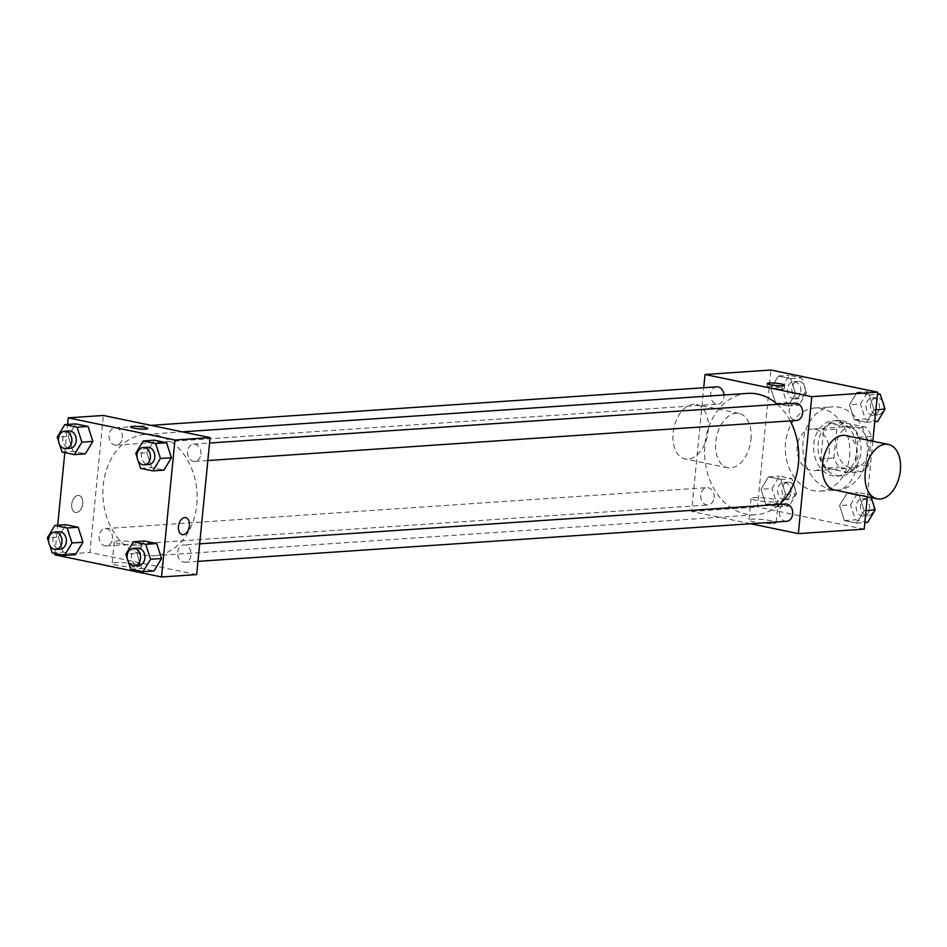 <?xml version="1.0" encoding="UTF-8"?>
<svg xmlns="http://www.w3.org/2000/svg" width="947" height="947" viewBox="0 0 947 947"><rect width="100%" height="100%" fill="white"/><g stroke="black" fill="none" stroke-linecap="round" stroke-linejoin="round"><path stroke-width="0.71" stroke-dasharray="4.74 3.55" d="M829.17 453.211A20.834 16.111 -93.9 0 0 811.745 429.098A20.834 16.111 -93.9 0 0 797.09 450.973A20.834 16.111 -93.9 0 0 814.574 470.671A20.834 16.111 -93.9 0 0 829.17 453.211M868.695 450.512A20.834 16.111 -93.9 0 0 851.27 426.41A20.834 16.111 -93.9 0 0 836.615 448.286A20.834 16.111 -93.9 0 0 854.099 467.972A20.834 16.111 -93.9 0 0 868.695 450.512M861.734 471.784L839.267 467.12A26.883 20.798 -93.9 0 1 833.928 458.005L836.757 429.18A26.883 20.798 -93.9 0 1 843.635 422.599L866.103 427.263A26.883 20.798 -93.9 0 1 871.441 436.378L868.612 465.202A26.883 20.798 -93.9 0 1 861.734 471.784L848.559 472.671L826.092 468.019L839.267 467.12M843.635 422.599L830.46 423.498L852.927 428.162L866.103 427.263M871.441 436.378L858.266 437.277L855.437 466.102L868.612 465.202M858.266 437.277A26.883 20.798 -93.9 0 0 852.927 428.162M830.46 423.498A26.883 20.798 -93.9 0 0 823.582 430.068L836.757 429.18M826.092 468.019A26.883 20.798 -93.9 0 1 820.753 458.904L823.582 430.068M848.559 472.671A26.883 20.798 -93.9 0 0 855.437 466.102M842.203 420.693A27.771 21.485 86.1 0 1 861.024 449.576A27.771 21.485 86.1 0 1 841.398 475.796A27.771 21.485 86.1 0 1 818.078 449.541A27.771 21.485 86.1 0 1 837.622 420.373A27.771 21.485 86.1 0 1 842.203 420.693M837.811 420.989A27.771 21.485 -93.9 0 0 833.23 420.681A27.771 21.485 -93.9 0 0 813.686 449.849A27.771 21.485 -93.9 0 0 837.006 476.092A27.771 21.485 -93.9 0 0 856.467 452.82A27.771 21.485 -93.9 0 0 837.811 420.989M820.753 458.904L833.928 458.005M867.144 455.034A41.668 32.222 -93.9 0 0 832.295 406.819A41.668 32.222 -93.9 0 0 802.973 450.571A41.668 32.222 -93.9 0 0 837.953 489.954A41.668 32.222 -93.9 0 0 867.144 455.034M849.577 456.229A41.668 32.222 -93.9 0 0 814.728 408.015A41.668 32.222 -93.9 0 0 785.406 451.766A41.668 32.222 -93.9 0 0 820.386 491.15A41.668 32.222 -93.9 0 0 849.577 456.229M770.894 388.471L778.398 376.054L790.721 378.611L795.539 393.585L788.034 406.003L775.711 403.446L770.894 388.471L778.398 376.054L790.721 378.611L795.539 393.585L788.034 406.003L775.711 403.446L770.894 388.471L781.879 387.714L789.384 375.296L801.707 377.865L806.524 392.839L799.019 405.257L786.697 402.7L781.879 387.714M761.009 489.279L768.514 476.862L780.837 479.419L785.655 494.393L778.15 506.811L765.827 504.254L761.009 489.279L768.514 476.862L780.837 479.419L785.655 494.393L778.15 506.811L765.827 504.254L761.009 489.279L771.994 488.534L779.499 476.116L791.822 478.673L796.64 493.647L789.135 506.065L776.812 503.508L771.994 488.534M864.209 529.148L757.47 506.988L770.905 370.017M872.826 441.184L867.381 496.784M849.447 404.771L856.952 392.354L869.275 394.911L874.093 409.885L866.588 422.303L854.265 419.746L849.447 404.771L856.952 392.354L869.275 394.911L874.093 409.885L866.588 422.303L854.265 419.746L849.447 404.771L860.432 404.026L867.937 391.608L877.49 393.597M839.563 505.58L847.068 493.162L859.391 495.719L864.209 510.693L856.704 523.111L844.381 520.554L839.563 505.58L847.068 493.162L859.391 495.719L864.209 510.693L856.704 523.111L844.381 520.554L839.563 505.58L850.548 504.834L858.053 492.416L870.376 494.973L871.216 497.577M790.224 420.906A60.833 47.042 -93.9 0 0 777.428 404.369M747.55 393.384A60.833 47.042 -93.9 0 0 704.746 457.259A60.833 47.042 -93.9 0 0 755.813 514.754A60.833 47.042 -93.9 0 0 779.476 504.372M750.651 523.727L691.594 511.475L703.728 387.737M714.133 497.708A8.677 6.712 -93.9 0 0 706.864 487.658A8.677 6.712 -93.9 0 0 700.756 496.773A8.677 6.712 -93.9 0 0 708.048 504.976A8.677 6.712 -93.9 0 0 714.133 497.708M716.749 386.85A8.677 6.712 -93.9 0 0 710.641 395.964A8.677 6.712 -93.9 0 0 717.933 404.168A8.677 6.712 -93.9 0 0 724.017 396.9A8.677 6.712 -93.9 0 0 724.029 394.982M795.302 403.162A8.677 6.712 -93.9 0 0 789.194 412.276A8.677 6.712 -93.9 0 0 796.486 420.48M786.602 521.288A8.677 6.712 86.1 0 1 779.345 511.238A8.677 6.712 86.1 0 1 785.418 503.97M691.594 511.475L757.47 506.988M773.024 523.537A13.649 1.835 5.6 0 0 776.114 522.685A13.649 1.835 5.6 0 0 762.702 519.536A13.649 1.835 5.6 0 0 748.935 520.021A13.649 1.835 5.6 0 0 757.86 522.637A13.649 1.835 5.6 0 0 773.024 523.537M750.947 439.408A27.771 17.212 101.7 0 0 739.015 413.401A27.771 17.212 101.7 0 0 716.524 437.1A27.771 17.212 101.7 0 0 727.734 467.794A27.771 17.212 101.7 0 0 750.947 439.408M845.754 435.561A27.771 17.212 -78.3 0 1 856.952 466.255A27.771 17.212 -78.3 0 1 834.461 489.954M708.249 430.542A27.771 17.212 101.7 0 0 696.329 404.547A27.771 17.212 101.7 0 0 673.826 428.245A27.771 17.212 101.7 0 0 685.036 458.94A27.771 17.212 101.7 0 0 708.249 430.542M775.143 501.898A13.649 1.835 5.6 0 0 778.245 501.046A13.649 1.835 5.6 0 0 764.833 497.897A13.649 1.835 5.6 0 0 751.066 498.382A13.649 1.835 5.6 0 0 759.979 500.987A13.649 1.835 5.6 0 0 775.143 501.898M782.293 389.229A8.677 1.16 -174.4 0 1 772.645 388.649A8.677 1.16 -174.4 0 1 766.987 386.992A8.677 1.16 -174.4 0 1 775.735 386.684A8.677 1.16 -174.4 0 1 784.258 388.684A8.677 1.16 -174.4 0 1 782.293 389.229M196.751 504.727A60.833 47.042 -93.9 0 0 145.874 434.342A60.833 47.042 -93.9 0 0 103.069 498.217A60.833 47.042 -93.9 0 0 154.136 555.711A60.833 47.042 -93.9 0 0 196.751 504.727M177.669 552.196A8.677 6.712 86.1 0 1 183.754 544.927A8.677 6.712 86.1 0 1 191.045 553.131A8.677 6.712 86.1 0 1 184.937 562.246A8.677 6.712 86.1 0 1 177.669 552.196M122.341 437.857A8.677 6.712 -93.9 0 0 115.084 427.807A8.677 6.712 -93.9 0 0 108.976 436.922A8.677 6.712 -93.9 0 0 116.256 445.126A8.677 6.712 -93.9 0 0 122.341 437.857M200.894 454.158A8.677 6.712 -93.9 0 0 193.638 444.119A8.677 6.712 -93.9 0 0 187.53 453.234A8.677 6.712 -93.9 0 0 194.822 461.438A8.677 6.712 -93.9 0 0 200.894 454.158M112.456 538.665A8.677 6.712 -93.9 0 0 105.2 528.615A8.677 6.712 -93.9 0 0 99.092 537.73A8.677 6.712 -93.9 0 0 106.372 545.934A8.677 6.712 -93.9 0 0 112.456 538.665M196.656 574.592L89.929 552.432L103.353 415.461M52.168 552.835L63.153 552.089L75.476 554.646L63.153 552.089L58.335 537.115L65.84 524.697L58.335 537.115L47.35 537.86M140.606 468.327L151.591 467.581L163.914 470.138L151.591 467.581L146.773 452.607L154.278 440.189L146.773 452.607L135.788 453.353M54.926 553.403L57.696 525.242M64.81 452.595L67.58 424.434M62.052 452.027L73.037 451.281L85.36 453.838L73.037 451.281L68.22 436.307L75.724 423.889L68.22 436.307L57.234 437.052M130.722 569.135L141.707 568.389L154.03 570.946L141.707 568.389L136.889 553.415L144.394 540.997L136.889 553.415L125.904 554.161M54.796 554.824L89.929 552.432M136.214 566.886A13.649 1.835 5.6 0 0 139.316 566.034A13.649 1.835 5.6 0 0 125.904 562.885A13.649 1.835 5.6 0 0 112.137 563.37A13.649 1.835 5.6 0 0 121.05 565.986A13.649 1.835 5.6 0 0 136.214 566.886M82.72 503.603A8.677 5.374 101.7 0 0 78.992 495.482A8.677 5.374 101.7 0 0 71.96 502.893A8.677 5.374 101.7 0 0 75.464 512.481A8.677 5.374 101.7 0 0 82.72 503.603A8.677 5.374 101.7 0 0 78.992 495.482A8.677 5.374 101.7 0 0 71.96 502.893A8.677 5.374 101.7 0 0 75.464 512.481A8.677 5.374 101.7 0 0 82.72 503.603M182.191 534.629L182.191 534.629A8.677 5.374 -78.3 0 1 178.462 526.508A8.677 5.374 -78.3 0 1 185.719 517.63L185.719 517.642M138.345 545.247A13.649 1.835 5.6 0 0 141.434 544.395A13.649 1.835 5.6 0 0 128.023 541.246A13.649 1.835 5.6 0 0 114.256 541.731A13.649 1.835 5.6 0 0 123.181 544.336A13.649 1.835 5.6 0 0 138.345 545.247M147.791 428.589L147.791 428.589A8.677 1.16 -174.4 0 1 145.826 429.133A8.677 1.16 -174.4 0 1 136.19 428.553A8.677 1.16 -174.4 0 1 130.52 426.896L130.52 426.896M128.366 561.808L127.218 558.245M137.635 548.064A8.677 6.712 -93.9 0 0 131.526 557.179A8.677 6.712 -93.9 0 0 138.818 565.383M141.707 568.389L136.889 553.415M49.812 545.496L48.664 541.944M59.081 531.752A8.677 6.712 -93.9 0 0 52.973 540.867A8.677 6.712 -93.9 0 0 60.265 549.071M63.153 552.089L58.335 537.115M138.25 461L137.102 457.437M147.519 447.256A8.677 6.712 -93.9 0 0 141.411 456.371A8.677 6.712 -93.9 0 0 148.703 464.575M151.591 467.581L146.773 452.607M59.697 444.688L58.548 441.136M68.965 430.944A8.677 6.712 -93.9 0 0 62.857 440.059A8.677 6.712 -93.9 0 0 70.149 448.262M73.037 451.281L68.22 436.307M867.689 522.365L855.366 519.808L850.548 504.834M869.535 508.776A8.677 6.712 -93.9 0 0 862.279 498.738A8.677 6.712 -93.9 0 0 856.171 507.852A8.677 6.712 -93.9 0 0 863.463 516.056A8.677 6.712 -93.9 0 0 869.535 508.776M847.068 493.162L858.053 492.416M859.391 495.719L870.376 494.973M864.209 510.693L866.02 510.575M856.704 523.111L864.848 522.566M844.381 520.554L855.366 519.808M872.732 502.312A8.677 6.712 -93.9 0 0 866.671 498.43A8.677 6.712 -93.9 0 0 860.563 507.545A8.677 6.712 -93.9 0 0 867.854 515.748A8.677 6.712 -93.9 0 0 873.927 508.48A8.677 6.712 -93.9 0 0 873.88 505.864M790.982 492.476A8.677 6.712 -93.9 0 0 783.725 482.425A8.677 6.712 -93.9 0 0 777.617 491.54A8.677 6.712 -93.9 0 0 784.897 499.744A8.677 6.712 -93.9 0 0 790.982 492.476M768.514 476.862L779.499 476.116M780.837 479.419L791.822 478.673M785.655 494.393L796.64 493.647M778.15 506.811L789.135 506.065M765.827 504.254L776.812 503.508M795.373 492.168A8.677 6.712 -93.9 0 0 788.117 482.13A8.677 6.712 -93.9 0 0 782.009 491.244A8.677 6.712 -93.9 0 0 789.289 499.448A8.677 6.712 -93.9 0 0 795.373 492.168M877.573 421.557L865.25 419L860.432 404.026M879.42 407.968A8.677 6.712 -93.9 0 0 872.163 397.929A8.677 6.712 -93.9 0 0 866.055 407.044A8.677 6.712 -93.9 0 0 873.347 415.248A8.677 6.712 -93.9 0 0 879.42 407.968M856.952 392.354L867.937 391.608M869.275 394.911L877.419 394.354M874.093 409.885L875.904 409.767M866.588 422.303L874.732 421.758M854.265 419.746L865.25 419M882.616 401.504A8.677 6.712 -93.9 0 0 876.555 397.622A8.677 6.712 -93.9 0 0 870.447 406.737A8.677 6.712 -93.9 0 0 877.739 414.94A8.677 6.712 -93.9 0 0 883.811 407.672A8.677 6.712 -93.9 0 0 883.764 405.056M800.866 391.667A8.677 6.712 -93.9 0 0 793.61 381.617A8.677 6.712 -93.9 0 0 787.502 390.732A8.677 6.712 -93.9 0 0 794.782 398.936A8.677 6.712 -93.9 0 0 800.866 391.667M778.398 376.054L789.384 375.296M790.721 378.611L801.707 377.865M795.539 393.585L806.524 392.839M788.034 406.003L799.019 405.257M775.711 403.446L786.697 402.7M805.258 391.36A8.677 6.712 -93.9 0 0 798.001 381.321A8.677 6.712 -93.9 0 0 791.893 390.436A8.677 6.712 -93.9 0 0 799.173 398.64A8.677 6.712 -93.9 0 0 805.258 391.36M851.27 426.41L811.745 429.098M854.099 467.972L814.574 470.671M837.006 476.092L841.398 475.796M833.23 420.681L837.622 420.373M820.386 491.15L837.953 489.954M814.728 408.015L832.295 406.819M739.015 413.401L696.329 404.547M727.734 467.794L685.036 458.94M751.066 498.382L748.935 520.021M778.245 501.046L776.114 522.685M784.258 388.684L784.601 385.24M766.987 386.992L767.319 383.535M154.136 555.711L755.813 514.754M145.874 434.342L182.321 431.856M199.675 543.838L183.754 544.927M197.959 561.358L184.937 562.246M116.256 445.126L717.933 404.168M115.084 427.807L151.035 425.357M194.822 461.438L207.843 460.55M193.638 444.119L209.559 443.03M106.372 545.934L708.048 504.976M105.2 528.615L706.864 487.658M114.256 541.731L112.137 563.37M141.434 544.395L139.316 566.034M863.463 516.056L867.854 515.748M862.279 498.738L866.671 498.43M784.897 499.744L789.289 499.448M783.725 482.425L788.117 482.13M873.347 415.248L877.739 414.94M872.163 397.929L876.555 397.622M794.782 398.936L799.173 398.64M793.61 381.617L798.001 381.321"/><path stroke-width="1.42" d="M703.728 387.737L705.03 374.503L770.905 370.017L877.632 392.176L872.826 441.184M867.381 496.784L864.209 529.148L798.333 533.635L750.651 523.727M705.03 374.503L811.757 396.663L877.632 392.176M782.624 385.772A8.677 1.16 -174.4 0 1 772.989 385.204A8.677 1.16 -174.4 0 1 767.319 383.535A8.677 1.16 -174.4 0 1 776.067 383.227A8.677 1.16 -174.4 0 1 784.601 385.24A8.677 1.16 -174.4 0 1 782.624 385.772M779.476 504.372A60.833 47.042 -93.9 0 0 798.428 463.77A60.833 47.042 -93.9 0 0 790.224 420.906M777.428 404.369A60.833 47.042 -93.9 0 0 747.55 393.384L182.321 431.856M811.757 396.663L798.333 533.635M724.029 394.982A8.677 6.712 -93.9 0 0 716.749 386.85L151.035 425.357M207.843 460.55L796.486 420.48A8.677 6.712 -93.9 0 0 802.571 413.2A8.677 6.712 -93.9 0 0 795.302 403.162L209.559 443.03M199.675 543.838L785.418 503.97A8.677 6.712 86.1 0 1 792.71 512.173A8.677 6.712 86.1 0 1 786.602 521.288L197.959 561.358M877.159 498.82L834.461 489.954A27.771 17.212 -78.3 0 1 822.541 463.959A27.771 17.212 -78.3 0 1 845.754 435.561L888.44 444.427A27.771 17.212 -78.3 0 1 899.65 475.122A27.771 17.212 -78.3 0 1 877.159 498.82A27.771 17.212 -78.3 0 1 865.227 472.813A27.771 17.212 -78.3 0 1 888.44 444.427M67.58 424.434L68.22 417.852L103.353 415.461L210.092 437.621L196.656 574.592L161.523 576.983L54.796 554.824L54.926 553.403M68.22 417.852L174.958 440.012L210.092 437.621M145.826 429.121A8.677 1.16 -174.4 0 1 136.19 428.553A8.677 1.16 -174.4 0 1 130.52 426.896A8.677 1.16 -174.4 0 1 139.268 426.576A8.677 1.16 -174.4 0 1 147.791 428.589A8.677 1.16 -174.4 0 1 145.826 429.121M65.84 524.697L78.163 527.254L82.981 542.229L75.476 554.646L82.981 542.229L78.163 527.254L65.84 524.697L54.855 525.443L67.178 528L71.996 542.974L64.491 555.392L52.168 552.835L49.812 545.496M154.278 440.189L166.601 442.746L171.419 457.721L163.914 470.138L171.419 457.721L166.601 442.746L154.278 440.189L143.293 440.935L155.616 443.492L160.434 458.466L152.929 470.884L140.606 468.327L138.25 461M57.696 525.242L64.81 452.595M174.958 440.012L161.523 576.983M75.724 423.889L88.047 426.446L92.865 441.42L85.36 453.838L92.865 441.42L88.047 426.446L75.724 423.889L64.739 424.635L77.062 427.192L81.88 442.166L74.375 454.584L62.052 452.027L59.697 444.688M144.394 540.997L156.717 543.554L161.535 558.529L154.03 570.946L161.535 558.529L156.717 543.554L144.394 540.997L133.409 541.743L145.731 544.3L150.549 559.286L143.044 571.704L130.722 569.135L128.366 561.808M178.474 526.508A8.677 5.374 -78.3 0 1 185.719 517.642A8.677 5.374 -78.3 0 1 189.222 527.23A8.677 5.374 -78.3 0 1 182.191 534.629A8.677 5.374 -78.3 0 1 178.474 526.508M185.719 517.63A8.677 5.374 -78.3 0 1 189.222 527.23A8.677 5.374 -78.3 0 1 182.191 534.629M130.52 426.896A8.677 1.16 -174.4 0 1 139.268 426.588A8.677 1.16 -174.4 0 1 147.791 428.589M127.218 558.245L125.904 554.161L133.409 541.743M134.427 565.679L138.818 565.383A8.677 6.712 -93.9 0 0 144.903 558.103A8.677 6.712 -93.9 0 0 137.635 548.064L133.243 548.36A8.677 6.712 -93.9 0 0 127.135 557.475A8.677 6.712 -93.9 0 0 134.427 565.679A8.677 6.712 -93.9 0 0 140.511 558.41A8.677 6.712 -93.9 0 0 133.243 548.36M145.731 544.3L156.717 543.554M150.549 559.286L161.535 558.529M143.044 571.704L154.03 570.946M48.664 541.944L47.35 537.86L54.855 525.443M55.873 549.378L60.265 549.071A8.677 6.712 -93.9 0 0 66.349 541.802A8.677 6.712 -93.9 0 0 59.081 531.752L54.689 532.06A8.677 6.712 -93.9 0 0 48.581 541.175A8.677 6.712 -93.9 0 0 55.873 549.378A8.677 6.712 -93.9 0 0 61.957 542.098A8.677 6.712 -93.9 0 0 54.689 532.06M67.178 528L78.163 527.254M71.996 542.974L82.981 542.229M64.491 555.392L75.476 554.646M137.102 457.437L135.788 453.353L143.293 440.935M144.311 464.87L148.703 464.575A8.677 6.712 -93.9 0 0 154.787 457.294A8.677 6.712 -93.9 0 0 147.519 447.256L143.127 447.552A8.677 6.712 -93.9 0 0 137.019 456.667A8.677 6.712 -93.9 0 0 144.311 464.87A8.677 6.712 -93.9 0 0 150.395 457.602A8.677 6.712 -93.9 0 0 143.127 447.552M155.616 443.492L166.601 442.746M160.434 458.466L171.419 457.721M152.929 470.884L163.914 470.138M58.548 441.136L57.234 437.052L64.739 424.635M65.757 448.57L70.149 448.262A8.677 6.712 -93.9 0 0 76.234 440.994A8.677 6.712 -93.9 0 0 68.965 430.944L64.574 431.252A8.677 6.712 -93.9 0 0 58.465 440.367A8.677 6.712 -93.9 0 0 65.757 448.57A8.677 6.712 -93.9 0 0 71.842 441.29A8.677 6.712 -93.9 0 0 64.574 431.252M77.062 427.192L88.047 426.446M81.88 442.166L92.865 441.42M74.375 454.584L85.36 453.838M871.216 497.577L875.194 509.948L867.689 522.365L864.848 522.566M866.02 510.575L875.194 509.948M873.88 505.864A8.677 6.712 -93.9 0 0 872.732 502.312M877.49 393.597L880.26 394.165L885.078 409.14L877.573 421.557L874.732 421.758M877.419 394.354L880.26 394.165M875.904 409.767L885.078 409.14M883.764 405.056A8.677 6.712 -93.9 0 0 882.616 401.504"/></g></svg>

